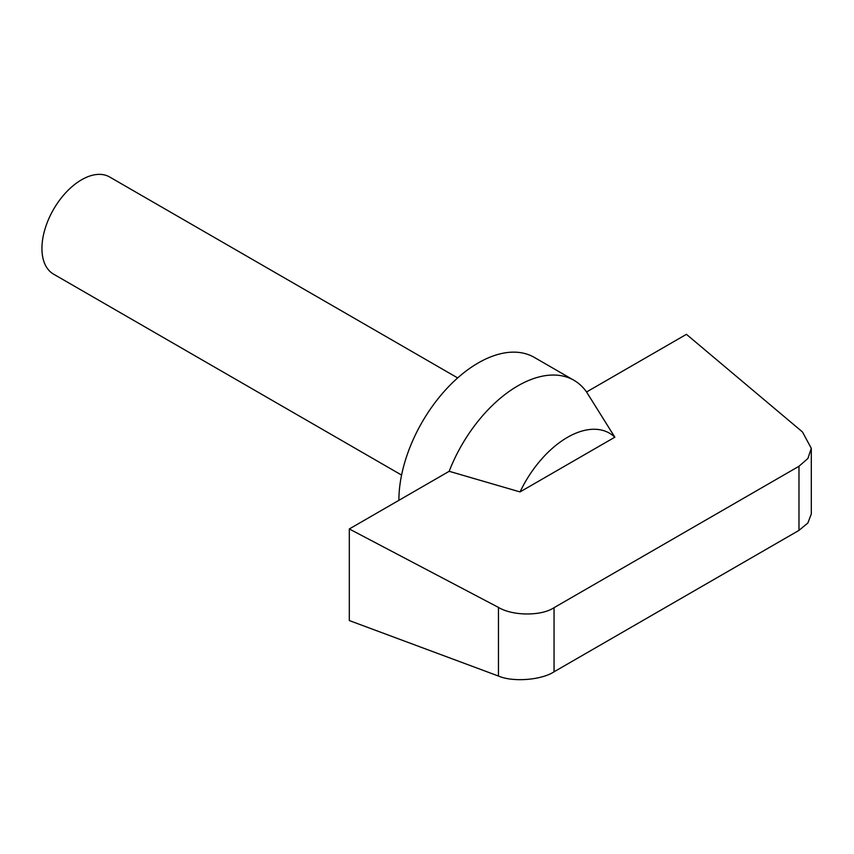 <?xml version="1.0" encoding="UTF-8"?>
<svg xmlns="http://www.w3.org/2000/svg" width="854" height="854" viewBox="0 0 854 854"><rect width="100%" height="100%" fill="white"/><g stroke="black" fill="none" stroke-linecap="round" stroke-linejoin="round"><path stroke-width="1.28" d="M457.68 377.927L109.643 176.992A56.086 32.388 120 0 0 81.6 179.767A56.086 32.388 120 0 0 44.952 229.192A56.086 32.388 120 0 0 53.556 274.134L401.583 475.07M573.952 380.297A112.173 64.765 120 0 0 517.866 385.848A112.173 64.765 120 0 0 449.172 471.301L349.307 528.957L498.469 607.418C512.784 616.054 541.436 616.182 554.043 607.685L798.981 466.273L807.884 458.502L811.3 448.339L802.44 431.932L686.424 334.33L586.559 391.986A112.173 64.765 120 0 0 573.952 380.297L534.294 357.399A112.173 64.765 120 0 0 478.208 362.95A112.173 64.765 120 0 0 398.882 500.337M349.307 528.957L349.307 620.559L498.469 676.048L498.469 607.418M811.3 448.339L811.3 513.969L807.884 522.979L798.981 530.387L798.981 466.273M554.043 607.685L554.043 671.799L798.981 530.387M554.043 671.799C541.436 680.126 512.784 682.325 498.469 676.048M586.559 391.986L614.848 437.195L520.033 491.925L449.172 471.301M614.848 437.195A84.13 48.571 120 0 0 520.033 491.925"/></g></svg>
